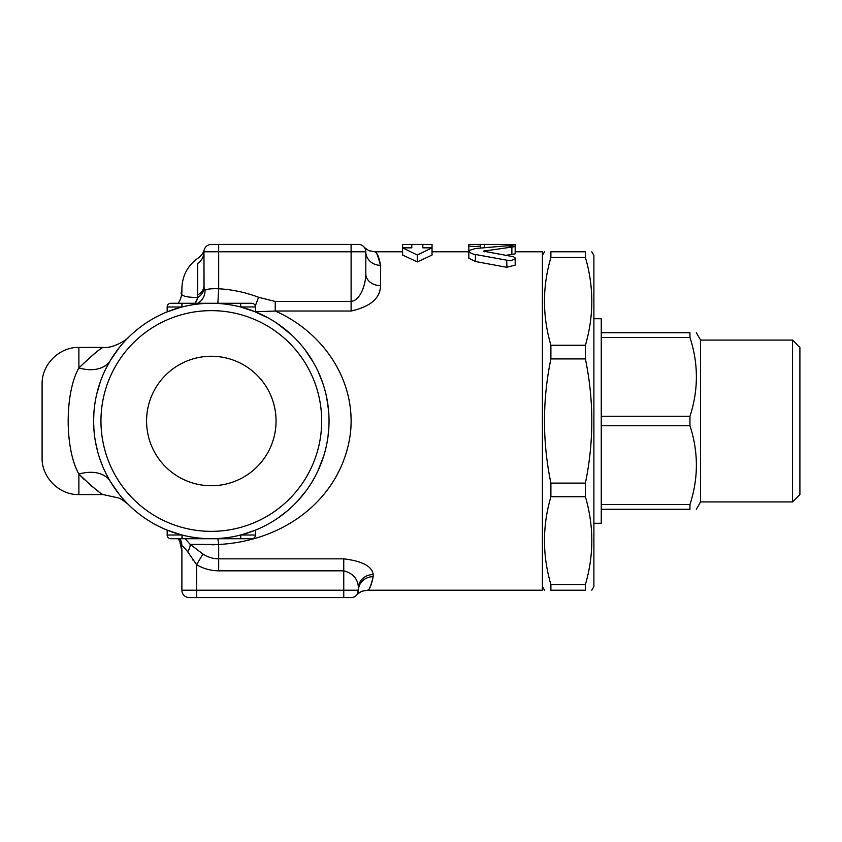 <?xml version="1.0" encoding="UTF-8"?>
<svg xmlns="http://www.w3.org/2000/svg" width="842" height="842" viewBox="0 0 842 842"><rect width="100%" height="100%" fill="white"/><g stroke="black" fill="none" stroke-linecap="round" stroke-linejoin="round"><path stroke-width="1.26" d="M182.114 538.712L182.114 535.038L181.893 538.712L170.852 538.712L211.321 538.712A117.712 117.712 0 0 0 313.266 362.144A117.712 117.712 0 0 0 109.376 362.144A117.712 117.712 0 0 0 211.321 538.712L251.779 538.712L240.749 538.712L240.749 535.038L240.517 538.712M242.612 534.481L255.41 530.144M266.882 317.224L253.337 311.035L268.419 318.055M277.06 323.349L291.742 335.042M305.299 350.114L313.561 362.66M318.108 371.469L322.739 383.015M326.717 397.74L328.58 410.675M328.927 425.978L328.033 436.356M323.791 455.743L317.95 470.867M315.118 476.519L312.161 481.729M306.078 490.833L297.721 500.937M287.817 510.473L277.776 518.156M263.03 526.745L259.589 528.366M208.384 303.32L217.857 303.467M168.116 311.498L168.674 311.277M169.053 311.13L171.694 310.151M167.968 311.551L167.221 311.856M278.176 517.883L279.207 517.167M298.773 499.801L299.826 498.611M320.581 464.795L322.77 458.89M327.338 401.097L327.064 399.582M309.73 356.408L307.793 353.545M291.353 334.674L284.501 328.801M168 530.46A22.071 22.071 -68.4 0 0 167.947 530.439L181.893 534.975L172.4 532.102M170.789 531.523L168.168 530.523M180.009 534.481L167.169 530.123L167.169 535.038A3.684 3.684 0 0 0 170.852 538.712A3.684 3.684 0 0 1 167.169 535.038A3.684 3.684 0 0 0 170.852 538.712M173.557 309.498L175.894 308.74M243.212 307.688L254.915 311.656M178.588 307.919L173.715 309.456M169.905 310.814L168.768 311.245M168.011 311.54L175.904 308.74M180.02 307.519L167.169 311.877L167.169 306.962A3.684 3.684 0 0 1 170.852 303.288A3.684 3.684 0 0 0 167.169 306.962A3.684 3.684 0 0 1 170.852 303.288L181.893 303.288L170.852 303.288M255.463 311.877L240.749 307.025L240.749 303.288L251.779 303.288A3.684 3.684 0 0 1 255.463 306.962L255.463 311.877M128.931 505.084L128.868 505.021C129.984 505.632 120.985 498.348 118.659 497.99L103.187 494.57L78.885 494.57L78.885 474.057C92.609 487.129 100.714 493.959 103.187 494.57M126.468 502.59L124.395 500.38M118.964 493.991L110.418 481.635A36.785 24.492 -31 0 0 78.885 474.057L84.453 479.793M125.1 501.148L126.058 502.169M109.428 362.039L105.85 368.712M97.64 390.414L97.156 392.298M95.441 400.245L95.356 400.771M93.83 413.59L93.799 414.211M93.599 421.274L93.936 429.925M95.441 441.755L95.535 442.282M96.577 447.312L97.156 449.702M99.777 458.627L100.419 460.479M120.911 345.609L122.743 343.462M123.669 342.42L124.732 341.252M127.142 338.705L128.079 337.758M119.269 347.62L110.418 360.365L105.766 368.88M109.428 479.961L105.734 473.057M102.808 466.647L99.598 458.111M97.64 451.586L95.356 441.229M94.693 437.03L93.799 427.789M93.599 420.726L93.936 412.075M94.746 404.644L95.535 399.718M96.577 394.688L100.419 381.521M240.749 534.975L255.463 535.038A3.684 3.684 0 0 1 251.779 538.712A3.684 3.684 0 0 0 255.463 535.038L255.463 530.123M182.114 303.288L211.321 303.288L181.893 303.288L181.893 306.962L182.114 303.288M251.779 303.288L240.517 303.288L240.517 306.962L255.463 306.962A3.684 3.684 0 0 0 251.779 303.288M240.517 303.288L211.321 303.288M98.156 491.128L90.231 484.981M110.418 360.365A36.785 24.492 -149 0 1 78.885 367.943C92.178 355.208 100.272 348.367 103.166 347.441C101.145 347.704 93.052 354.545 78.885 367.943L79.085 367.733M128.931 336.926L128.931 336.926C127.647 339.231 113.217 348.735 103.187 347.43L78.885 347.43L78.885 367.943C64.592 393.046 64.645 449.102 78.885 474.057M78.885 347.43C59.287 346.872 41.553 364.618 42.1 384.215L42.1 457.785C41.553 477.382 59.287 495.128 78.885 494.57M179.135 538.712L181.893 550.942A22.071 22.071 -68.4 0 0 178.188 538.712M179.935 538.712A14.714 14.693 180 0 1 181.893 546.026C182.146 545.395 184.093 547.321 187.713 551.784A14.714 7.062 -46.2 0 0 190.218 544.395L218.678 544.49L218.678 570.834L343.747 570.834C353.061 573.276 357.966 578.97 358.46 587.927A14.714 13.356 180 0 1 373.174 574.57C372.175 566.34 362.365 561.098 343.747 558.846L218.678 558.846C213.026 558.793 207.774 557.183 202.911 554.015L190.218 544.395L185.166 538.712M217.678 538.712A22.071 1.242 -93 0 1 218.678 544.49C288.743 540.659 343.168 494.664 350.535 432.178C355.955 379.731 322.665 331.906 275.229 311.024L351.103 311.024C370.501 306.677 380.31 298.215 380.531 285.627L380.531 265.325C379.226 257.641 377.437 253.221 375.185 252.063C375.869 250.621 377.658 255.031 380.531 265.325A14.714 13.535 0 0 1 365.817 251.779L365.817 251.726M202.911 554.015L196.607 564.687C203.406 568.718 210.763 570.76 218.678 570.834M187.713 551.784L196.607 564.687L196.607 590.221L181.893 590.221A7.357 7.357 0 0 0 189.25 597.578L351.103 597.578A7.357 7.357 0 0 0 358.46 590.221A14.714 13.535 180 0 1 373.174 576.675L373.174 576.749M373.174 576.675C370.88 586.095 369.017 590.589 367.586 590.189C369.543 589.737 371.406 585.232 373.174 576.675L373.174 574.57M358.46 590.221L357.576 593.715L358.46 587.927L358.46 590.221L196.607 590.221L196.607 597.578M357.471 593.915L356.745 594.936M515.178 251.779L542.395 251.779L542.395 590.221L367.554 590.221L362.355 591.168C361.986 590.568 355.45 595.726 356.598 595.115L356.608 595.105M356.882 594.778L357.345 594.115M193.071 560.246L192.492 559.467M181.893 590.221L181.893 550.952M432.041 255.063L417.316 261.915L402.602 255.063L402.602 247.843L411.801 247.843L411.801 244.422L402.602 244.517L402.602 247.843L417.316 255L432.041 247.843L432.041 244.517L422.842 244.422L422.842 247.843L432.041 247.843L432.041 255.063M515.178 244.748L515.178 246.58L506.695 245.811L475.414 248.516L469.141 250.463L469.436 252.337L473.12 254.073L510.263 260.82L514.925 259.062L515.062 257.894L513.441 256.715L483.413 251.158L515.178 246.58L515.178 253.852L506.295 255.284M515.178 258.368L515.178 265.135L506.695 267.272L475.414 261.515L468.826 258.294L468.826 245.643C468.457 246.685 480.961 246.685 480.593 245.643L480.593 244.422L509.284 244.485C516.883 244.622 516.883 244.864 509.284 245.232M506.695 260.588L506.968 267.324M550.889 590.221C542.353 590.221 542.353 590.221 550.889 590.221C542.353 590.221 542.353 590.221 550.889 590.221L585.401 590.221C593.936 590.221 593.936 590.221 585.401 590.221C593.936 590.221 593.936 590.221 585.401 590.221L585.401 584.569C593.936 555.288 593.936 526.018 585.401 496.738L585.401 483.097C593.936 441.703 593.936 400.297 585.401 358.902L585.401 345.262C593.936 315.982 593.936 286.712 585.401 257.431L585.401 251.779C593.936 251.779 593.936 251.779 585.401 251.779C593.936 251.779 593.936 251.779 585.401 251.779L550.889 251.779L550.889 257.431C542.353 286.712 542.353 315.982 550.889 345.262L550.889 358.902C542.353 400.297 542.353 441.703 550.889 483.097L550.889 496.738C542.353 526.018 542.353 555.288 550.889 584.569L550.889 590.221M550.889 251.779C542.353 251.779 542.353 251.779 550.889 251.779C542.353 251.779 542.353 251.779 550.889 251.779M591.768 251.779L593.894 255.463L593.894 586.537L591.768 590.221M550.889 584.569L585.401 584.569M550.889 496.738L585.401 496.738M550.889 483.097L585.401 483.097M550.889 358.902L585.401 358.902M550.889 345.262L585.401 345.262M550.889 257.431L585.401 257.431M593.894 523.271L601.251 523.271L601.251 318.729L593.894 318.729M601.251 509.284L689.956 509.284C698.523 509.284 698.523 509.284 689.956 509.284C698.523 509.284 698.523 509.284 689.956 509.284L689.956 504.547C698.523 478.277 698.523 452.007 689.956 425.736L689.956 416.264C698.523 389.993 698.523 363.723 689.956 337.453L689.956 332.716C698.523 332.716 698.523 332.716 689.956 332.716C698.523 332.716 698.523 332.716 689.956 332.716L601.251 332.716M696.334 332.716L700.576 340.073L700.576 501.927L696.334 509.284M700.576 340.073L792.543 340.073L792.543 501.927L700.576 501.927M792.543 501.927L799.9 494.57L799.9 347.43L792.543 340.073M601.251 504.547L689.956 504.547M601.251 425.736L689.956 425.736M601.251 416.264L689.956 416.264M601.251 337.453L689.956 337.453M411.801 247.843L411.801 244.422L422.842 244.422L422.842 247.843M417.316 261.915L417.316 255M468.826 244.485L468.826 245.643M480.593 247.969L480.593 245.643M218.678 544.49L212.542 544.795M351.103 311.024L351.103 301.457C360.723 300.31 365.796 283.954 365.817 273.85A14.714 11.767 180 0 0 380.531 285.627M365.554 249.842L365.817 251.779A7.357 7.357 0 0 0 358.46 244.422L351.103 244.422L351.103 301.457L275.229 301.457L275.229 311.024L255.463 311.772M275.229 301.457L258.589 297.289L255.305 305.899M365.007 248.411L364.491 247.569M402.602 251.779L374.922 251.779L369.712 250.832C369.228 251.305 362.902 246.39 363.954 246.874L363.976 246.906M364.312 247.316L365.007 248.422M258.589 297.289A132.436 132.436 0 0 0 218.678 288.774L217.868 303.288M197.67 303.288A14.714 13.598 81.4 0 0 205.059 290.069L204.059 288.259A14.714 11.714 -8.9 0 1 197.796 297.458L195.186 303.288M204.059 288.259L203.964 251.779L218.678 251.779L218.678 288.774C212.268 288.49 207.721 288.922 205.059 290.069L206.406 289.69M351.103 244.422L211.321 244.422A7.357 7.357 0 0 0 203.964 251.779L203.964 285.575A14.714 11.409 0 0 1 197.649 294.942L197.796 297.458C184.409 297.468 179.104 295.332 181.893 291.048A22.071 22.071 -111.6 0 1 178.188 303.288M211.321 244.422A7.357 7.357 0 0 0 203.964 251.779A14.714 14.251 0 0 1 197.649 263.483L197.649 263.42M197.649 263.483C198.323 256.221 198.323 256.221 197.649 263.483L197.649 294.942M204.238 249.769L204.248 249.758C203.385 252.895 201.396 255.631 198.259 257.968C187.703 265.44 182.251 275.639 181.893 288.564L181.893 291.048M195.46 302.888L196.333 301.341M196.881 300.12L197.796 297.458M365.817 273.85L365.817 251.779A7.357 7.357 0 0 0 358.46 244.422M211.321 531.355A110.355 110.355 0 0 1 115.743 365.817A110.355 110.355 0 0 1 306.888 365.817A110.355 110.355 0 0 1 211.321 531.355M146.571 421A64.739 64.739 0 0 1 243.685 364.933A64.739 64.739 0 0 1 243.685 477.067A64.739 64.739 0 0 1 146.571 421M181.893 534.975L167.169 535.038M167.169 306.962L181.893 307.025M343.747 597.578L343.747 558.846M511.873 254.758L511.873 247.527M475.414 261.515L475.414 254.579M484.645 251.8L484.645 250.663M509.284 245.727L509.284 244.485M484.276 247.611L484.276 244.485M218.678 244.422L218.678 251.779L365.817 251.779M468.826 251.779L432.041 251.779M542.395 586.537L544.521 590.221M542.395 255.463L544.521 251.779M480.593 244.422L468.826 244.422"/></g></svg>
